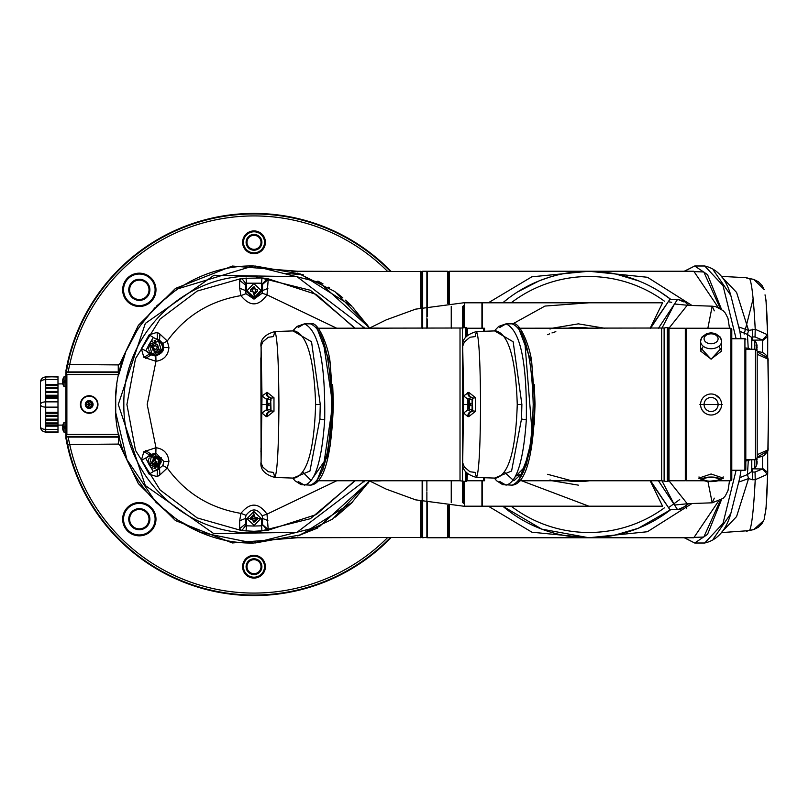 <?xml version="1.0" encoding="UTF-8"?>
<svg xmlns="http://www.w3.org/2000/svg" width="809" height="809" viewBox="0 0 809 809"><rect width="100%" height="100%" fill="white"/><g stroke="black" fill="none" stroke-linecap="round" stroke-linejoin="round"><path stroke-width="1.21" d="M757.204 454.719L768.065 449.834L768.54 404.5L768.065 359.166L757.204 354.281M757.204 457.125L767.872 451.038L768.216 448.783M768.216 360.217L767.872 357.962L757.204 351.875M762.452 456.529L762.553 468.31L767.721 472.466C767.013 497.07 766.113 510.975 765.031 514.15L764.121 519.52M767.721 336.766L766.012 300.361L765.031 294.85C766.113 298.025 767.013 311.93 767.721 336.544L762.553 340.69L762.452 352.471M748.345 459.724L747.435 474.559L739.82 477.684L741.024 470.251M750.742 459.724L745.807 461.029M741.024 338.749L739.82 331.316L747.435 334.441L748.214 348.274L750.742 349.276M745.807 347.971L748.214 348.274L748.345 349.276M767.428 474.307L762.381 468.977L755.04 472.031L755.222 479.707L767.428 474.307L767.721 472.466L766.012 508.639L764.131 519.509M755.04 472.031L752.289 472.062L752.471 479.747L755.222 479.707C753.735 508.831 751.864 525.729 749.609 530.401L753.826 529.541L763.716 520.561L761.967 523.625L758.346 527.256L753.836 529.561L750.216 530.34M750.206 278.66L753.836 279.439L758.417 281.795L762.068 285.516L764.131 289.491L753.826 279.459L749.609 278.599C751.864 283.271 753.735 300.169 755.222 329.293L767.428 334.693L767.721 336.18M684.768 271.116L694.709 265.989L704.69 265.989L722.993 285.567L736.119 338.749M739.82 331.316L730.8 295.386L713.396 270.176M736.119 470.251L722.993 523.433L704.69 543.011C717.34 540.139 726.047 530.33 730.81 513.584L739.82 477.684M686.002 506.373L686.77 508.8M713.396 538.824L730.81 513.584M762.553 468.31L762.381 468.977L752.289 468.826L751.43 468.067M721.304 532.615L747.921 530.714M767.428 334.693L762.381 340.023L762.553 340.69M748.295 278.417L746.444 277.699L721.304 276.385M730.81 295.416C726.047 278.67 717.34 268.861 704.69 265.989L694.709 265.989L707.531 274.625L721.507 309.341M721.507 499.659L707.531 534.375L694.709 543.011L704.69 543.011L694.709 543.011L684.768 537.884M721.446 276.587L736.594 292.453L748.568 330.426L739.042 327.038M739.042 481.962L748.568 478.574L736.584 516.567L721.446 532.413M752.471 329.253L752.289 336.938L755.04 336.969L762.381 340.023L752.289 340.174L752.289 336.938L751.43 337.262L747.435 334.441L748.568 330.426L755.222 329.293L755.04 336.969M752.471 479.747L748.568 478.574L747.435 474.559L751.43 471.738L751.43 459.724M751.43 349.276L751.43 337.262M752.289 468.826L752.289 472.062L751.43 471.738M746.444 531.048L748.386 530.562M748.386 278.438L746.444 277.952M448.267 303.405L448.267 271.551L449.501 271.248L693.798 271.248L718.291 307.541M718.291 501.459L693.798 537.752L449.501 537.752L448.267 537.449L448.267 505.595M748.901 278.458L746.444 277.699M751.601 459.724L751.43 467.531M751.43 341.469L751.601 349.276M577.151 271.763L588.881 271.248L647.443 277.275L692.019 305.478M692.019 503.522L647.402 531.735L588.881 537.752L531.978 532.231L488.323 506.191M638.311 528.247L670.671 509.7A133.252 133.252 0 0 1 502.773 506.191L541.757 529.137L588.881 537.752L613.819 535.396M614.193 535.325L638.19 528.297M588.992 271.248L595.909 271.44M599.388 271.662L601.057 271.804M603.838 272.087L614.527 273.745M615.74 273.988L638.958 281.016M647.756 284.96L648.778 285.466M652.823 287.589L656.615 289.743M659.638 291.584L670.671 299.3A133.252 133.252 0 0 0 564.915 273.422A133.252 133.252 0 0 1 670.671 299.3A133.252 133.252 0 0 0 502.773 302.809A133.252 133.252 0 0 1 564.915 273.422M704.69 265.989L694.709 265.989L684.242 271.248L588.891 271.248L531.826 276.809L488.323 302.809M503.289 302.374L509.276 297.641M517.447 292.019L538.865 280.996M540.119 280.49L548.906 277.386M552.577 276.294L556.885 275.151M562.083 273.968L574.562 272.016M751.783 467.45L751.783 459.724M751.783 349.276L751.783 341.337M754.807 467.45L754.807 459.724M754.807 349.276L754.807 340.508L751.783 340.508M447.569 505.544L447.569 537.752L447.569 531.614L448.267 531.614M448.267 277.386L447.569 277.386L447.569 271.248L447.569 303.456M756.627 464.073L756.627 458.086L757.072 459.977M757.113 461.454L757.002 462.819M756.627 349.862L756.627 345.17L757.103 345.888A11.397 11.397 0 0 0 754.807 340.508M756.648 346.222L756.627 344.047L757.103 347.516M757.032 348.81L757.103 349.144A11.397 11.397 0 0 1 756.789 350.61M756.627 344.786L756.01 345.099M426.879 317.158L426.879 271.248L427.405 271.773L427.405 271.248L427.405 316.289M427.405 319.14L427.405 327.908M427.405 502.672L427.405 537.752L427.405 537.227L422.672 537.752L422.672 480.768M426.879 318.261L426.879 328.232M426.879 480.768L426.879 490.739M426.879 491.842L426.879 537.752M426.879 271.248L422.672 271.248L422.672 328.232M422.672 271.248L422.146 271.773L422.146 328.232M422.146 480.768L422.146 537.227L422.672 537.752M612.848 535.578A133.252 133.252 0 0 0 670.671 509.7A133.252 133.252 0 0 1 502.773 506.191M707.926 481.466L712.193 502.814L714.296 498.152M729.455 480.768L727.392 480.768M729.516 480.768L728.06 490.365L725.37 495.846L723.074 498.405L712.193 502.814L687.205 503.683L668.659 480.384M714.296 310.848L712.193 306.186L687.205 305.317L668.659 328.616M688.58 503.633L674.494 505.038L661.944 480.768M661.944 328.232L674.473 303.982L688.58 305.367M683.726 301.868L677.608 299.3L658.455 328.232M658.465 480.768L677.598 509.7L683.726 507.122M688.762 503.633L680.308 509.367L669.913 509.7L650.163 480.768L662.419 505.868M688.762 305.367L684.222 301.322L677.608 299.3L669.913 299.3L650.598 328.232M669.913 299.3L650.163 328.232L662.419 303.132M481.931 302.879L481.931 328.232L481.931 303.335L482.457 302.809L588.881 302.809L545.003 306.055L512.764 323.883M481.931 506.121L481.931 480.768L481.931 505.665L482.457 506.191L662.5 506.191M585.787 506.191L588.871 506.191M588.871 302.809L662.5 302.809M464.396 302.879L464.396 327.665M464.396 502.682L463.527 502.682M464.396 306.318L463.527 306.318M451.25 502.682L451.25 480.768L451.25 502.682M451.25 328.232L451.25 306.318L451.25 328.232M464.396 481.335L464.396 506.121M482.457 302.809L482.457 328.232M482.457 480.768L482.457 506.191M521.623 480.768L588.901 506.191M669.367 507.071L679.691 499.558M671.662 302.293L669.367 301.929M650.598 480.768L669.913 509.7M727.392 328.232L729.455 328.232M729.516 328.232L727.969 318.321L725.349 313.123L723.044 310.575L715.823 306.702L712.193 306.186L707.865 328.232M336.736 328.232L267 294.85L262.187 293.212L254.006 299.138L246.007 293.687L240.93 295.619C209.885 300.877 185.342 316.006 167.291 340.993L162.842 343.481L163.853 347.516L155.844 356.041L155.985 361.289L147.187 404.5L155.985 447.711L155.844 452.959L163.853 461.484L162.842 465.519L167.291 468.007C185.342 492.994 209.885 508.123 240.93 513.381L246.007 515.313C251.619 508.042 257.009 508.194 262.187 515.788L267 514.15L336.736 480.768M354.716 328.232L316.279 294.436L267.526 278.599L268.224 279.459L267 294.85C258.647 306.591 249.961 306.854 240.93 295.619L239.686 288.267L239.606 280.329L241.79 278.377L197.214 291.068L160.091 319.039L135.507 358.63L126.912 404.5L135.507 450.37L160.091 489.961L197.214 517.932L241.79 530.623L239.606 528.671L239.686 520.733L240.93 513.381C249.961 502.146 258.647 502.409 267 514.15L268.224 529.541L267.526 530.401L316.279 514.564L354.716 480.768M143.83 451.695L155.985 447.711C163.863 448.955 168.181 453.546 168.929 461.484L167.291 468.007L159.879 474.974L157.108 476.663L149.119 474.135L141.383 460.341L143.83 451.695L149.635 454.971L155.844 452.959M155.985 361.289L143.83 357.305L141.383 348.659L149.119 334.865L157.108 332.337L159.879 334.026L167.291 340.993L168.929 347.516C168.181 355.454 163.863 360.045 155.985 361.289M369.278 327.716L319.383 282.392L254.006 265.989C179.992 264.078 113.584 330.487 115.495 404.5C113.584 478.513 179.992 544.922 254.006 543.011L319.383 526.608L369.278 481.284M364.839 480.768L296.943 532.352L213.829 533.657L145.317 485.562L118.286 404.5L145.327 323.418L214.001 275.282L296.994 276.668L364.839 328.232M267.89 288.439L262.591 290.532L262.187 293.212M268.224 279.459L262.48 284.434L262.591 290.532L262.369 283.817L267.526 278.599L261.924 277.952L261.6 283.19L262.369 283.817M268.224 529.541L262.48 524.566L267.526 530.401L254.006 531.301L241.79 530.623L245.815 525.395L245.43 518.468L246.007 515.313M267.89 520.561L262.591 518.468L262.48 524.566L262.48 518.468L245.43 518.468L239.686 520.733M262.187 515.788L262.591 518.468L245.521 518.468L245.521 523.989L239.606 528.671M145.772 450.613L151.071 454.142L145.802 458.197L148.664 463.729M141.383 460.341L151.505 454.901L159.545 468.826L151.505 454.901M149.119 474.135L159.1 468.067M149.432 465.114L153.275 471.425L157.462 470.029L157.108 476.663M159.879 474.974L159.555 468.846L157.462 470.029L162.842 465.519M239.606 280.329L245.521 285.011L245.815 283.605L241.79 278.377L261.924 277.952M239.686 288.267L245.43 290.532L245.521 285.011L245.521 290.532L254.006 299.006L262.48 290.532L261.6 290.532L261.6 283.19L246.401 283.19L246.078 277.952M246.007 293.687L245.43 290.532L246.401 290.532L254.006 298.137L261.6 290.532M159.879 334.026L159.555 340.154L162.842 343.481M157.108 332.337L157.462 338.971L159.545 340.174L153.275 337.575L149.948 342.986M149.119 334.865L159.1 340.933C164.935 347.567 163.671 352.289 155.308 355.121L151.505 354.099L151.071 354.858L145.802 350.803L151.505 354.099M141.383 348.659L145.802 350.803L149.23 344.25M143.83 357.305L149.635 354.029L151.061 354.878L145.772 358.387M155.844 356.041L151.071 354.858L155.308 355.99C164.632 352.845 166.047 347.567 159.545 340.174L159.1 340.933M254.936 543.011L300.918 534.82L351.693 502.692M352.158 502.227L368.985 481.719M368.843 327.058L352.977 307.612M351.157 305.782L300.624 274.069L254.936 265.989M116.86 385.044L115.727 396.38L115.727 412.62L126.902 459.563L156.006 502.389M156.107 502.49L176.938 519.6M177.151 519.732L200.875 532.413M201.138 532.524L253.096 543.011M253.096 265.989L177.808 288.833M176.028 290.016L156.815 305.812M154.954 307.683L139.431 326.664M137.935 328.909L126.467 350.449M125.425 352.977L118.67 375.002M362.129 480.768L364.03 481.962M364.03 327.038L362.129 328.232M355.181 328.232L310.343 290.259L254.006 276.284C185.918 273.584 122.725 333.106 123.848 404.54C122.897 476.056 185.858 535.376 254.006 532.716L310.413 518.7L355.181 480.768M262.369 525.183L261.6 525.81L261.924 531.048M246.078 531.048L246.401 525.81L245.815 525.395M245.815 283.605L246.401 283.19L246.401 290.532M155.308 455.437C163.105 459.461 163.105 463.496 155.308 467.531L150.161 464.669M149.978 344.654L155.308 341.469M160.637 350.378L155.308 353.563M150.676 464.346L155.308 456.043C162.326 459.664 162.326 463.294 155.308 466.924M155.308 352.957L150.514 344.937M297.763 273.088L334.754 291.473L367.802 325.451M352.046 306.368L345.504 300.139M342.814 297.803L336.827 293.01M329.728 288.004L328.515 287.205M322.973 283.848L322.204 283.403M321.254 282.877L317.897 281.087M297.722 535.932L332.479 519.145L369.319 481.284L367.731 483.64M352.097 502.581L335.422 517.042M317.725 528.004L297.752 535.922M421.964 501.479L421.964 537.449L291.806 537.752M291.806 271.248L421.964 271.551L421.964 307.521M261.014 518.256L254.218 525.476L246.988 518.68L253.783 511.45L261.014 518.256M158.999 467.45L149.341 465.175L151.617 455.518L161.274 457.793L158.999 467.45M151.981 353.695L149.129 344.199L158.625 341.337L161.487 350.833L151.981 353.695M246.988 290.744L253.783 283.524L261.014 290.32L254.218 297.55L246.988 290.744M254.107 521.997L253.338 522.007L252.732 519.277L250.507 519.338L250.456 517.8L252.681 517.73L253.126 514.969L254.663 514.918L254.734 517.143L257.495 517.588L257.545 519.125L255.32 519.196L254.875 521.957L254.107 521.997M152.304 463.345L151.91 462.677L153.801 461.504C151.88 457.136 154.367 455.902 161.274 457.793C159.889 464.811 157.664 466.49 154.61 462.819L152.719 463.992L152.304 463.345M152.193 345.847L152.567 345.17L155.237 346.009L156.289 344.047L157.654 344.786L156.602 346.737L158.766 348.507L158.038 349.862L156.086 348.81L154.317 350.985L152.962 350.257L154.013 348.295L151.839 346.535L152.193 345.847M253.895 287.003L254.663 286.993L255.27 289.723L257.495 289.662L257.545 291.2L255.32 291.27L254.875 294.031L253.338 294.082L253.268 291.857L250.507 291.412L250.456 289.875L252.681 289.804L253.126 287.043L253.895 287.003M421.964 328.232L421.964 297.965M253.126 514.969L253.177 516.83L254.724 516.779L254.663 514.918M250.456 517.8L252.317 517.74L252.368 519.287L250.507 519.338M253.338 522.007L253.278 520.147L254.825 520.096L254.875 521.957M257.545 519.125L255.684 519.186L255.634 517.639L257.495 517.588M151.91 462.677L153.488 461.696M152.719 463.992L154.297 463.011M158.766 348.507L157.138 347.627L156.4 348.982L158.038 349.862M157.654 344.786L156.774 346.424L155.409 345.686L156.289 344.047M152.567 345.17L154.206 346.05L153.477 347.415L151.839 346.535M152.962 350.257L153.841 348.618L155.197 349.346L154.317 350.985M254.875 294.031L254.825 292.17L253.278 292.221L253.338 294.082M257.545 291.2L255.684 291.26L255.634 289.713L257.495 289.662M254.663 286.993L254.724 288.853L253.177 288.904L253.126 287.043M250.456 289.875L252.317 289.814L252.368 291.361L250.507 291.412M157.603 344.867L158.685 348.457M153.002 350.166L151.93 346.576M155.308 351.804L159.08 349.549M155.308 343.238L151.536 345.494M153.599 354.322L152.304 353.857M151.121 353.149L150.1 352.218M149.291 351.116L148.704 349.872M148.371 348.537L148.3 347.162M148.502 345.807L148.967 344.513M149.675 343.329L150.605 342.318M151.708 341.499L152.952 340.913M154.286 340.579L155.308 340.508M257.444 291.2L254.875 293.93M250.557 289.865L253.126 287.144M250.557 517.8L253.126 515.07M257.444 519.135L254.875 521.856M152.527 462.293L155.308 458.592L155.308 464.376M153.457 458.501C158.534 458.106 159.767 460.099 157.148 464.467L152.8 463.941M151.657 463.739L155.308 465.762C160.829 462.91 160.829 460.058 155.308 457.196M155.308 468.492L154.499 468.451M153.154 468.158L151.89 467.612M150.767 466.823L149.807 465.832M149.068 464.679L148.563 463.395M148.32 462.05L148.34 460.675M148.634 459.33L149.18 458.066M149.958 456.943L150.949 455.983M152.112 455.245L153.386 454.739M154.741 454.496L155.308 454.466M156.643 462.182L156.815 461.454L156.643 462.182M62.9 427.819L62.9 427.819A8.515 7.372 90 0 1 62.89 427.294A8.515 7.372 90 0 1 62.9 426.768L62.617 426.242A8.747 8.747 0 0 1 62.9 424.867A8.747 8.747 0 0 0 62.617 426.242L62.9 426.768A8.515 7.372 90 0 0 62.89 427.294A8.515 7.372 90 0 0 62.9 427.819L62.617 428.345A8.747 8.747 0 0 0 64.042 432.198L65.873 432.198L64.042 432.198L64.042 422.379L65.873 422.379M89.192 412.833A8.333 8.333 0 0 0 97.515 404.5A8.333 8.333 0 0 0 89.192 396.167A8.333 8.333 0 0 0 80.86 404.5A8.333 8.333 0 0 0 89.192 412.833M89.192 408.393A3.893 3.893 0 0 0 93.086 404.5A3.893 3.893 0 0 0 89.192 400.607A3.893 3.893 0 0 0 85.299 404.5A3.893 3.893 0 0 0 89.192 408.393M90.709 401.871L92.226 404.5L90.709 407.129L87.675 407.129L86.159 404.5L87.675 401.871L90.709 401.871L89.192 404.5L86.159 404.5M92.226 404.5L89.192 404.5L87.675 401.871M87.675 407.129L89.192 404.5L90.709 407.129M57.985 383.901L62.839 383.901M57.985 425.099L62.839 425.099M45.709 398.311L45.709 397.543L57.985 397.543L57.985 398.311L45.709 398.311L45.709 401.871L57.985 401.871L57.985 398.483L45.709 398.483L45.709 397.725L57.985 397.725L57.985 396.198L45.709 396.198L45.709 395.439L57.985 395.439L57.985 392.405L45.709 392.405L45.709 391.647L57.985 391.647L57.985 388.613L45.709 388.613L45.709 387.855L57.985 387.855L57.985 385.569L45.709 385.569L45.709 384.811L57.985 384.811L57.985 379.633L45.709 379.633L45.709 384.811M57.985 429.367L57.985 431.996L45.709 431.996L57.985 432.35L45.709 432.35L45.709 429.367L57.985 429.367L57.985 425.989L45.709 425.989L45.709 429.367A5.258 2.629 -0 0 1 40.45 426.737A5.258 5.258 0 0 0 45.709 431.996L57.985 431.996L45.709 431.996A5.258 5.258 0 0 1 40.45 426.737L40.45 382.263A5.258 5.258 0 0 1 45.709 377.004L57.985 376.65L45.709 376.65L57.985 377.004L57.985 379.633M45.709 425.989L45.709 425.221L57.985 425.221L57.985 423.704L45.709 423.704L45.709 422.945L57.985 422.945L57.985 419.901L45.709 419.901L45.709 419.143L57.985 419.143L57.985 416.109L45.709 416.109L45.709 415.351L57.985 415.351L57.985 413.075L45.709 413.075L45.709 412.317L57.985 412.317L57.985 407.129L45.709 407.129L45.709 412.489L57.985 412.317M57.985 401.871L57.985 407.129M57.985 412.489L57.985 413.247L45.709 413.247L45.709 412.489M57.985 415.523L57.985 416.281L45.709 416.281L45.709 415.523L57.985 415.351M57.985 419.325L57.985 420.083L45.709 420.083L45.709 419.325L57.985 419.143M57.985 423.117L57.985 423.876L45.709 423.876L45.709 423.117L57.985 422.945M57.985 425.392L57.985 426.161L45.709 426.161L45.709 425.392L57.985 425.221M57.985 385.397L45.709 385.397L45.709 384.639L57.985 384.639L57.985 385.569M57.985 388.431L45.709 388.431L45.709 387.673L57.985 387.673L57.985 388.613M57.985 392.234L45.709 392.234L45.709 391.475L57.985 391.475L57.985 392.405M57.985 396.026L45.709 396.026L45.709 395.267L57.985 395.267L57.985 396.198M45.709 377.004L45.709 379.633A5.258 2.629 -0 0 0 40.45 382.263L40.45 404.5A5.258 2.629 -0 0 0 45.709 407.129L45.709 401.871A5.258 2.629 -0 0 0 40.45 404.5M45.709 425.392L45.709 423.704M45.709 423.117L45.709 419.901M45.709 419.325L45.709 416.109M45.709 415.523L45.709 413.075M45.709 396.026L45.709 397.725M45.709 392.234L45.709 395.439M45.709 388.431L45.709 391.647M45.709 385.397L45.709 387.855M62.89 384.144L62.89 384.144A8.747 8.747 0 0 1 62.617 382.758L62.9 382.232A8.515 7.372 90 0 1 62.89 381.706A8.515 7.372 90 0 1 62.9 381.181A8.515 7.372 90 0 0 62.89 381.706A8.515 7.372 90 0 0 62.9 382.232L62.617 382.758A8.747 8.747 0 0 0 64.042 386.621L64.042 376.802L65.873 376.802M64.042 386.621L65.873 386.621M62.9 381.181L62.617 380.655A8.747 8.747 0 0 1 62.9 379.279L62.9 379.279A8.747 8.747 0 0 0 62.617 380.655L62.617 381.181L65.276 381.181M65.276 382.232L62.617 382.232L62.617 382.758L62.9 382.232M62.9 426.768L65.276 426.768M62.9 424.867L62.9 424.867A8.768 8.768 0 0 1 64.042 422.379M62.617 427.819L62.617 428.345L62.617 427.819L65.276 427.819M64.042 432.198A8.768 8.768 0 0 1 62.89 429.721L62.9 429.721A8.747 8.747 0 0 1 62.617 428.345M121.502 364.141L119.944 363.666L118.266 364.91L118.266 371.918L68.087 371.918L69.635 364.91A188.568 188.568 0 0 1 387.43 271.248M97.96 404.5A8.768 8.768 0 0 0 89.192 395.732A8.768 8.768 0 0 0 80.425 404.5A8.768 8.768 0 0 0 89.192 413.268A8.768 8.768 0 0 0 97.96 404.5M128.762 519.176A10.557 10.557 0 0 1 139.32 508.618A10.557 10.557 0 0 1 149.877 519.176A10.557 10.557 0 0 1 139.32 529.733A10.557 10.557 0 0 1 128.762 519.176M149.018 519.176A9.698 9.698 0 0 0 139.32 509.478A9.698 9.698 0 0 0 129.622 519.176A9.698 9.698 0 0 0 139.32 528.874A9.698 9.698 0 0 0 149.018 519.176M128.762 289.824A10.557 10.557 0 0 1 139.32 279.267A10.557 10.557 0 0 1 149.877 289.824A10.557 10.557 0 0 1 139.32 300.382A10.557 10.557 0 0 1 128.762 289.824M149.018 289.824A9.698 9.698 0 0 0 139.32 280.126A9.698 9.698 0 0 0 129.622 289.824A9.698 9.698 0 0 0 139.32 299.522A9.698 9.698 0 0 0 149.018 289.824M246.108 566.684A7.888 7.888 0 0 1 254.006 558.786A7.888 7.888 0 0 1 261.894 566.684A7.888 7.888 0 0 1 254.006 574.572A7.888 7.888 0 0 1 246.108 566.684M261.014 566.684A7.018 7.018 0 0 0 254.006 559.666A7.018 7.018 0 0 0 246.988 566.684A7.018 7.018 0 0 0 254.006 573.692A7.018 7.018 0 0 0 261.014 566.684M246.108 242.316A7.888 7.888 0 0 1 254.006 234.428A7.888 7.888 0 0 1 261.894 242.316A7.888 7.888 0 0 1 254.006 250.214A7.888 7.888 0 0 1 246.108 242.316M261.014 242.316A7.018 7.018 0 0 0 254.006 235.308A7.018 7.018 0 0 0 246.988 242.316A7.018 7.018 0 0 0 254.006 249.334A7.018 7.018 0 0 0 261.014 242.316M242.609 566.684A11.397 11.397 0 0 1 254.006 555.287A11.397 11.397 0 0 1 265.403 566.684A11.397 11.397 0 0 1 254.006 578.081A11.397 11.397 0 0 1 242.609 566.684M264.523 566.684A10.517 10.517 0 0 0 254.006 556.157A10.517 10.517 0 0 0 243.479 566.684A10.517 10.517 0 0 0 254.006 577.201A10.517 10.517 0 0 0 264.523 566.684M122.665 519.176A16.655 16.655 0 0 1 139.32 502.52A16.655 16.655 0 0 1 155.975 519.176A16.655 16.655 0 0 1 139.32 535.831A16.655 16.655 0 0 1 122.665 519.176M155.106 519.176A15.775 15.775 0 0 0 139.32 503.4A15.775 15.775 0 0 0 123.544 519.176A15.775 15.775 0 0 0 139.32 534.961A15.775 15.775 0 0 0 155.106 519.176M122.665 289.824A16.655 16.655 0 0 1 139.32 273.169A16.655 16.655 0 0 1 155.975 289.824A16.655 16.655 0 0 1 139.32 306.48A16.655 16.655 0 0 1 122.665 289.824M155.106 289.824A15.775 15.775 0 0 0 139.32 274.039A15.775 15.775 0 0 0 123.544 289.824A15.775 15.775 0 0 0 139.32 305.6A15.775 15.775 0 0 0 155.106 289.824M242.609 242.316A11.397 11.397 0 0 1 254.006 230.919A11.397 11.397 0 0 1 265.403 242.316A11.397 11.397 0 0 1 254.006 253.713A11.397 11.397 0 0 1 242.609 242.316M264.523 242.316A10.517 10.517 0 0 0 254.006 231.799A10.517 10.517 0 0 0 243.479 242.316A10.517 10.517 0 0 0 254.006 252.843A10.517 10.517 0 0 0 264.523 242.316M390.949 271.248A191.076 191.076 0 0 0 65.873 371.048L66.267 372.453L67.713 364.495A190.53 190.53 0 0 1 390.191 271.248M67.713 364.495L118.266 364.91M387.43 537.752A188.568 188.568 0 0 1 69.635 444.09L68.087 437.082L65.873 436.547L65.873 437.952A191.076 191.076 0 0 0 390.949 537.752M390.191 537.752A190.53 190.53 0 0 1 67.713 444.505L66.267 436.547M65.873 436.547L65.873 435.424L66.874 437.153M66.267 372.453L66.874 371.847L66.874 372.565L65.873 373.576L65.873 435.424L66.874 434.443L66.874 374.527L118.771 374.527M66.874 374.527L65.873 372.453M121.502 444.859L119.944 445.334L118.266 444.09L118.741 436.435L66.874 436.435M67.713 444.505L118.266 444.09M66.874 371.847L68.087 371.918M66.874 372.565L118.741 372.565L118.266 371.918L119.398 371.847M118.761 434.443L66.874 434.443M68.087 437.082L119.398 437.153M118.741 434.443L119.226 436.456M119.226 372.544L118.741 374.527M462.647 481.011L462.647 502.682M463.527 305.438L463.527 327.827L463.527 305.438M463.527 503.562L463.527 481.173L463.527 503.562M462.647 306.318L462.647 327.989M261.064 357.315A4.379 3.135 179.3 0 0 260.852 358.245L261.095 461.039A4.379 0.698 -179.9 0 1 261.095 461.029L262.005 395.965L267.152 392.365L273.978 397.765L273.978 411.235L267.152 416.635L266.252 416.615A4.379 3.347 -91.5 0 1 269.448 411.741L270.125 411.72A0.88 0.88 0 0 0 270.975 410.851L270.975 408.464L270.661 410.244A0.526 0.526 0 0 1 270.975 410.719M261.327 345.544L262.763 341.914L268.315 337.242L273.432 336.615L274.878 331.548C277.315 336.504 278.66 360.824 278.933 404.5C278.67 447.974 277.325 472.284 274.878 477.452L294.294 478.129C307.046 474.792 314.155 450.249 315.631 404.5C314.145 358.721 307.036 334.178 294.294 330.871L274.878 331.548C264.422 334.552 259.82 339.841 261.105 347.425L261.095 347.961A4.379 0.698 -0.1 0 1 261.095 347.961L261.074 356.466M261.155 346.717L260.994 361.006M270.661 410.244L270.661 398.756A0.526 0.526 0 0 0 270.975 398.281L270.975 400.536L270.975 398.149L270.125 397.28L266.272 399.161L262.005 395.965L261.095 347.961M261.074 356.294L261.064 451.685M267.041 403.883A11.771 10.193 90 0 0 267.021 404.5A11.771 10.193 90 0 1 267.041 403.883L266.748 403.357A12.256 12.256 0 0 1 267.041 401.638L267.041 401.638A12.256 12.256 0 0 0 266.748 403.357L266.748 403.883L269.195 403.883M267.668 399.676L267.668 409.324L270.449 409.324L270.449 399.676L267.668 399.676A12.277 12.277 0 0 0 267.021 401.628M331.589 404.5L333.338 404.5C331.407 463.86 321.962 484.288 310.444 485.147C323.196 480.02 330.244 453.141 331.589 404.5C330.244 355.859 323.196 328.98 310.444 323.853L304.386 323.853C318.675 330.355 325.451 362.311 324.702 419.709C321.851 460.847 315.085 482.66 304.386 485.147L298.177 481.517M316.703 327.463L330.072 362.725L333.278 404.5L330.072 446.275L316.703 481.537M298.177 327.483L304.386 323.853L297.146 326.361L292.706 330.932M293.04 478.079L309.948 471.03L319.899 418.87L320.263 404.5L311.546 341.782L293.04 330.921M260.994 447.994L261.105 461.575C259.82 469.159 264.412 474.458 274.878 477.452L273.432 472.385L268.315 471.758L262.763 467.086L261.327 463.456M266.272 399.161L266.272 409.839L269.448 411.741L270.975 410.851L273.978 411.235M310.444 485.147L301.019 484.631L294.982 480.768L292.706 478.068M467.38 335.31L467.38 328.232L467.026 331.741L466.48 327.675L466.48 336.231L466.48 327.675L465.701 327.433L465.701 337.181L465.701 327.433L462.495 328.009L462.495 357.811L462.495 328.009L318.23 328.232M483.691 328.464L483.691 331.306L483.691 328.464A1.749 1.749 0 0 1 484.561 328.232L484.561 331.275M467.026 473.346L467.026 480.768L467.38 473.69M323.003 469.382L332.701 404.5L323.003 339.618M460.018 328.232L460.018 480.768L318.23 480.768M372.231 480.768L381.251 480.768M302.829 472.173L311.232 480.667M467.026 335.654L467.026 328.232M483.691 480.536L483.691 477.694L483.691 480.536A1.749 1.749 0 0 0 484.561 480.768L484.561 477.725M270.954 397.957A0.88 0.88 0 0 1 270.975 398.149L270.975 399.363M270.661 398.756L270.975 408.464M267.152 392.365A4.379 3.125 -88.5 0 0 270.125 397.28L269.448 397.259A4.379 3.347 91.5 0 1 266.252 392.385M266.252 416.615L262.005 413.035L266.272 409.839M270.125 409.324L270.125 411.72A4.379 3.125 88.5 0 0 267.152 416.635M270.975 398.149L273.978 397.765M261.095 461.029L261.155 462.283M270.449 401.052L270.449 407.948M266.748 405.643L266.748 405.117L266.748 405.643A12.256 12.256 0 0 0 267.041 407.362A12.256 12.256 0 0 1 266.748 405.643M269.195 405.117L267.041 405.117A11.771 10.193 90 0 1 267.021 404.5A11.771 10.193 90 0 0 267.041 405.117M267.041 407.362L267.041 407.362A12.277 12.277 0 0 0 267.668 409.324M332.671 384.69L333.409 404.116M333.409 404.5L327.402 456.933L313.488 477.017M557.714 480.768L598.114 480.768M578.364 485.147L552.143 480.768L578.364 485.147M578.364 323.853L604.596 328.232L578.364 323.853L552.143 328.232M555.834 331.639L551.991 332.934M549.624 333.854L547.612 334.704M589.508 328.232L552.062 328.232L549.999 329.081M589.508 480.768L552.062 480.768L549.999 479.919M598.114 328.232L557.714 328.232M462.697 357.315A4.379 3.135 179.3 0 0 462.485 358.245L462.728 461.039A4.379 0.698 -179.9 0 1 462.728 461.029L463.628 395.965L468.775 392.365L475.601 397.765L475.601 411.235L468.775 416.635L467.875 416.615A4.379 3.347 -91.5 0 1 471.081 411.741L471.758 411.72A0.88 0.88 0 0 0 472.608 410.851L472.608 408.464L472.294 410.244A0.526 0.526 0 0 1 472.608 410.719M462.96 345.544L464.396 341.914L469.948 337.242L475.065 336.615L476.511 331.548C478.938 336.504 480.293 360.824 480.556 404.5C480.303 447.974 478.948 472.284 476.511 477.452L495.917 478.129C508.679 474.792 515.788 450.249 517.254 404.5C515.778 358.721 508.659 334.178 495.917 330.871L476.511 331.548C466.045 334.552 461.454 339.841 462.738 347.425L462.728 347.961A4.379 0.698 -0.1 0 1 462.728 347.961L462.697 356.466M462.778 346.717L462.627 361.006M472.294 410.244L472.294 398.756A0.526 0.526 0 0 0 472.608 398.281L472.608 400.536L472.608 398.149L471.758 397.28L467.895 399.161L463.628 395.965L462.728 347.961M462.697 452.534L462.697 451.685M468.664 403.883A11.771 10.193 90 0 0 468.654 404.5A11.771 10.193 90 0 1 468.664 403.883L468.381 403.357A12.256 12.256 0 0 1 468.664 401.638L468.664 401.638A12.256 12.256 0 0 0 468.381 403.357L468.381 403.883L470.818 403.883M469.301 399.676L469.301 409.324L472.082 409.324L472.082 399.676L469.301 399.676A12.277 12.277 0 0 0 468.654 401.628M533.212 404.5L534.971 404.5C533.03 463.86 523.595 484.288 512.077 485.147C524.829 480.02 531.867 453.141 533.212 404.5C531.867 355.859 524.829 328.98 512.077 323.853L506.019 323.853C520.308 330.355 527.074 362.311 526.335 419.709C523.484 460.847 516.708 482.66 506.019 485.147L499.81 481.517M518.336 327.463L531.705 362.725L534.911 404.5L531.705 446.275L518.336 481.537M499.81 327.483L506.019 323.853L498.769 326.361L494.329 330.932M494.663 478.079L511.581 471.03L521.522 418.87L521.886 404.5L513.169 341.782L494.663 330.921M462.627 447.994L462.738 461.575C461.443 469.159 466.035 474.458 476.511 477.452L475.065 472.385L469.948 471.758L464.396 467.086L462.96 463.456M467.895 399.161L467.895 409.839L471.081 411.741L472.608 410.851L475.601 411.235M512.077 485.147L502.642 484.631L496.615 480.768L494.329 478.068M668.659 328.232L669.013 480.768L669.013 328.232L668.659 331.741L668.103 327.675L668.103 481.325L668.103 327.675L667.334 327.433L667.334 481.567L667.334 327.433L664.118 328.009L664.118 480.991L664.118 328.009L519.863 328.232M686.194 480.768L685.314 479.889L685.314 480.768L685.314 328.232L685.314 329.111L686.194 328.232L686.194 480.768L704.255 480.768M504.462 472.173L513.887 480.768L523.221 472.345L532.423 436.668L524.636 339.618M661.651 328.232L661.651 480.768L519.863 480.768M573.854 480.768L582.874 480.768M547.612 474.296L569.849 480.293M472.587 397.957A0.88 0.88 0 0 1 472.608 398.149L472.608 399.363M472.294 398.756L472.608 408.464M468.775 392.365A4.379 3.125 -88.5 0 0 471.758 397.28L471.081 397.259A4.379 3.347 91.5 0 1 467.875 392.385M467.875 416.615L463.628 413.035L467.895 409.839M471.758 409.324L471.758 411.72A4.379 3.125 88.5 0 0 468.775 416.635M472.608 398.149L475.601 397.765M462.728 461.029L462.778 462.283M472.082 401.052L472.082 407.948M468.381 405.643L468.381 405.117L468.381 405.643A12.256 12.256 0 0 0 468.664 407.362A12.256 12.256 0 0 1 468.381 405.643M470.818 405.117L468.664 405.117A11.771 10.193 90 0 1 468.654 404.5A11.771 10.193 90 0 0 468.664 405.117M468.664 407.362L468.664 407.362A12.277 12.277 0 0 0 469.301 409.324M534.294 384.69L535.032 404.116M517.447 475.419L520.5 474.438M522.452 472.85L523.666 471.465M535.032 404.5L534.294 424.31M533.576 432.087L526.133 465.478L515.111 477.017M731.781 470.251L744.927 470.251L744.927 338.749L731.781 338.749M703.324 346.292L700.574 351.035L711.091 359.075L721.608 351.035L718.857 346.292M721.608 347.739L711.091 359.226L700.574 347.739M722.265 404.51L699.916 404.5L722.265 404.51M701.383 408.565L702.161 410.072M702.343 410.345L705.064 413.126M705.236 413.237L706.803 414.107M714.762 414.36L716.653 413.429M716.926 413.247L718.281 412.175M718.523 411.943L720.698 408.788M708.158 481.042A7.453 1.931 180 0 0 718.544 479.272A7.453 1.931 180 0 0 714.023 477.502A7.453 1.931 180 0 0 703.638 479.272A7.453 1.931 180 0 0 708.158 481.042M708.158 481.133A7.453 1.931 180 0 0 718.544 479.353A7.453 1.931 180 0 0 714.023 477.583A7.453 1.931 180 0 0 703.638 479.353A7.453 1.931 180 0 0 708.158 481.133M714.226 477.462A7.979 2.063 180 0 0 703.112 479.353A7.979 2.063 180 0 0 707.956 481.254A7.979 2.063 180 0 0 719.07 479.353A7.979 2.063 180 0 0 714.226 477.462M714.226 477.371A7.979 2.063 180 0 0 703.112 479.272A7.979 2.063 180 0 0 707.956 481.173A7.979 2.063 180 0 0 719.07 479.272A7.979 2.063 180 0 0 714.226 477.371M731.781 329.111L731.781 479.889L730.901 480.768L730.901 328.232L731.781 329.111M717.917 480.768L730.901 480.768M686.194 328.232L730.901 328.232M719.545 479.99L723.448 478.17L711.091 473.993L698.733 478.17L702.627 479.99M721.608 404.5A10.517 10.517 0 0 1 711.091 415.017A10.517 10.517 0 0 1 700.574 404.5A10.517 10.517 0 0 1 711.091 393.983A10.517 10.517 0 0 1 721.608 404.5L721.608 404.5M720.789 400.435L720.01 398.918M719.828 398.645L715.368 394.893M705.236 395.753L704.123 396.622M703.648 397.057L702.465 398.473M702.354 398.645L701.373 400.475M757.204 377.894L757.204 398.716M757.204 410.284L757.204 431.106M755.444 349.276L757.204 351.025L757.204 457.975L755.444 459.724L755.444 349.276L745.807 349.276L745.807 469.372L745.807 459.724L755.444 459.724M745.807 339.628A0.88 0.88 0 0 0 744.927 338.749M745.807 469.372A0.88 0.88 0 0 1 744.927 470.251M767.721 472.223L767.68 451.564L767.701 472.011M767.701 336.989L767.68 357.416L767.721 336.777M751.43 340.933L752.289 340.174M684.626 271.248L703.81 271.976L720.303 308.553M720.303 500.447L703.81 537.024L684.626 537.752M449.501 271.248L449.501 303.304M449.501 505.696L449.501 537.752M511.167 302.809A127.994 127.994 0 0 1 664.442 301.191M664.442 507.809A127.994 127.994 0 0 1 511.167 506.191M168.929 461.484L163.853 461.484M168.929 347.516L163.853 347.516M246.401 518.468L246.401 525.81L254.006 526.042L261.6 525.81L261.6 518.468M155.308 467.228C162.72 463.395 162.72 459.563 155.308 455.74L150.423 464.508M150.241 344.796L155.308 353.26M420.741 307.824L420.741 271.248M420.741 537.752L420.741 501.175M253.895 514.928L253.783 511.45M158.422 349.195L161.487 350.833M254.107 294.072L254.218 297.55M64.042 380.655L65.276 380.655L64.042 380.655M64.042 382.758L65.276 382.758L64.042 382.758M64.042 426.242L65.276 426.242L64.042 426.242M64.042 428.345L65.276 428.345L64.042 428.345M297.409 271.248L232.325 266.04L175.513 288.398L138.379 325.309L119.944 363.666M65.873 379.957L66.874 379.957M66.874 429.043L65.873 429.043M119.944 445.334L138.379 483.691L175.513 520.602L232.325 542.96L297.409 537.752M381.696 328.232A76.43 76.43 0 0 0 371.776 328.232A76.43 76.43 0 0 1 381.696 328.232M381.696 480.768A76.43 76.43 0 0 1 371.776 480.768M310.444 323.853C318.564 320.212 328.96 348.861 330.102 362.412L333.278 404.5M324.702 419.709A5.258 0.991 -177 0 1 319.899 418.87M320.263 404.5L315.631 404.5M261.954 404.5L266.222 404.5M466.48 472.769L466.48 481.325L466.48 472.769M465.701 471.819L465.701 481.567L465.701 471.819M462.495 451.189L462.495 480.991L462.495 451.189M269.195 405.643L267.668 405.643L269.195 405.643M267.668 403.357L269.195 403.357L267.668 403.357M569.162 328.232A76.825 76.825 0 0 1 587.567 328.232M567.321 328.232A77.067 77.067 0 0 1 589.407 328.232M572.57 328.232A76.491 76.491 0 0 1 584.169 328.232M584.169 480.768A76.491 76.491 0 0 1 572.57 480.768M589.407 480.768A77.067 77.067 0 0 1 567.321 480.768M587.567 480.768A76.825 76.825 0 0 1 569.162 480.768M512.077 323.853C520.197 320.212 530.593 348.861 531.735 362.412L534.911 404.5M526.335 419.709A5.258 0.991 -177 0 1 521.522 418.87M521.886 404.5L517.254 404.5M463.587 404.5L467.855 404.5M470.818 405.643L469.301 405.643L470.818 405.643M469.301 403.357L470.818 403.357L469.301 403.357M699.916 404.5L700.574 404.5M719.879 479.161A12.024 3.115 180 0 0 722.295 478.17L723.185 476.895A12.095 3.135 0 0 1 723.034 477.391M714.559 477.229A8.808 2.285 0 0 1 719.302 480.152A8.808 2.285 0 0 1 707.622 481.416A8.808 2.285 0 0 1 702.879 480.152A8.808 2.285 0 0 1 704.963 477.684A8.808 2.285 0 0 1 714.559 477.229M707.663 481.426A8.707 2.255 180 0 0 719.1 480.243A8.707 2.255 180 0 0 714.519 477.28A8.707 2.255 180 0 0 703.082 478.473A8.707 2.255 180 0 0 707.663 481.426M711.091 348.709A10.517 7.443 180 0 1 700.574 341.277A10.517 7.443 180 0 1 711.091 333.834A7.018 4.955 -0 0 0 704.073 338.789A7.018 4.955 -0 0 0 711.091 343.754A7.018 4.955 -0 0 0 718.099 338.789A7.018 4.955 -0 0 0 711.091 333.834A10.517 7.443 180 0 1 721.608 341.277A10.517 7.443 180 0 1 711.091 348.709M704.073 404.5A7.018 7.018 0 0 0 711.091 411.518A7.018 7.018 0 0 0 718.099 404.5A7.018 7.018 0 0 0 711.091 397.482A7.018 7.018 0 0 0 704.073 404.5M699.138 477.391A12.095 3.135 0 0 1 698.996 476.895L699.886 478.17A12.024 3.115 180 0 0 702.303 479.161M757.204 457.854L764.141 455.629L767.872 451.038L768.55 404.5L767.872 357.962L765.638 354.514L762.816 352.633L757.204 351.146M767.721 472.234L767.721 472.82M704.69 543.011L694.709 543.011L684.242 537.752M746.444 531.301L748.901 530.542M588.568 537.752L601.623 537.752M592.37 537.752L588.881 537.752M592.663 537.702L600.409 537.247M589.336 537.752L588.446 537.752M577.353 537.247L585.099 537.702M627.288 532.1L615.042 535.154M744.179 334.097L753.098 299.027M684.242 271.248L588.77 271.248M585.099 271.298L577.353 271.753M588.446 271.248L589.336 271.248M600.409 271.753L592.663 271.298M614.425 273.725L627.602 276.991M757.123 462.95A11.397 11.397 0 0 1 754.807 468.492L751.783 468.492M757.123 460.008A11.397 11.397 0 0 0 756.789 458.39M756.637 462.738L757.143 462.738M447.569 271.248L427.405 271.248M447.569 537.752L427.405 537.752M464.396 302.809L481.931 302.809M464.396 506.191L481.931 506.191M286.062 273.442L303.112 274.747M303.304 274.817L302.485 274.757M64.042 376.802A8.768 8.768 0 0 0 62.89 379.279M365.142 328.232L388.33 328.232M365.142 480.768L388.33 480.768M463.527 302.809L415.624 309.149L386.318 319.828L370.522 327.605M463.527 506.191L415.624 499.851L386.318 489.172L370.522 481.395M467.38 328.232L483.691 328.232M467.026 480.768L465.701 481.567L460.018 480.768M376.731 480.768L380.968 480.647M376.731 328.232L380.968 328.353M467.38 480.768L483.691 480.768M261.074 452.706L260.852 450.926M462.697 356.294L462.697 452.706M669.013 328.232L685.314 328.232M668.659 480.768L667.334 481.567L661.651 480.768M578.364 480.768L582.591 480.647M578.364 328.232L582.591 328.353M669.013 480.768L685.314 480.768M722.295 478.17L719.302 480.152L707.642 481.436L702.879 480.152L699.886 478.17M721.608 351.035L721.608 341.277L720.263 337.08L715.409 333.53L711.091 332.802L706.773 333.53L701.919 337.08L700.574 341.277L700.574 351.035"/></g></svg>
